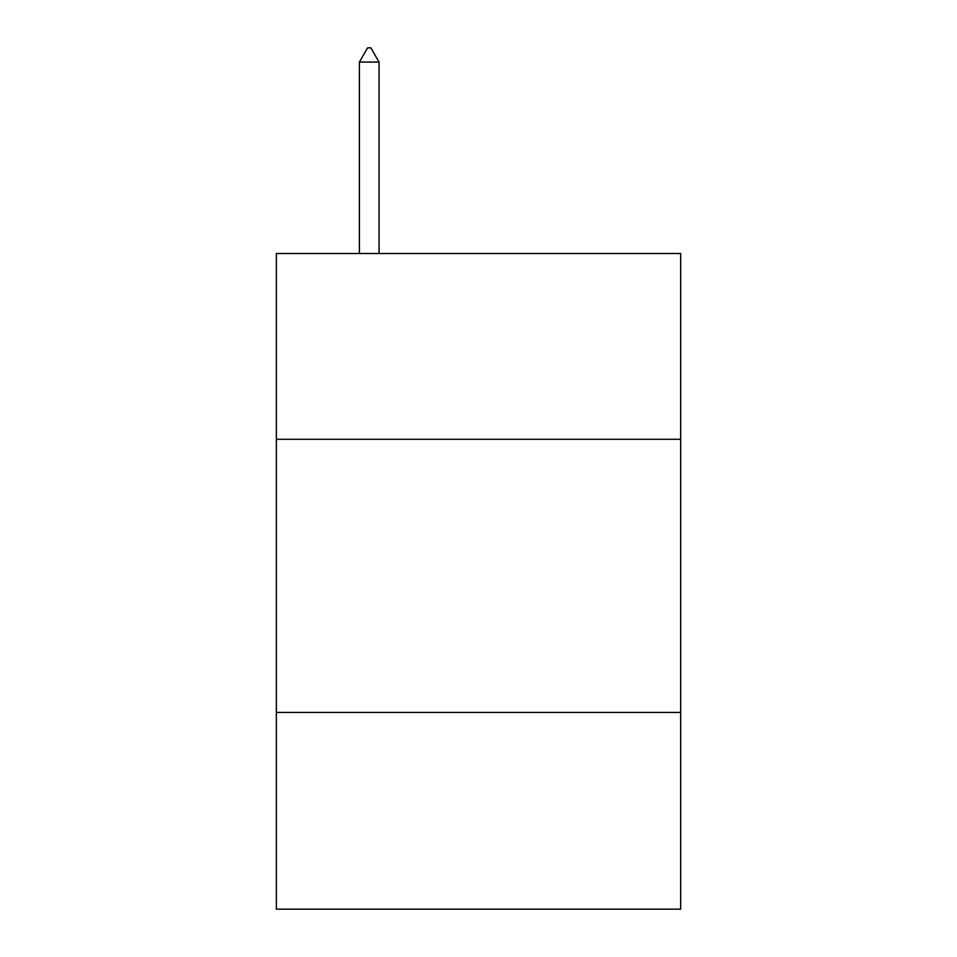 <?xml version="1.0" encoding="UTF-8"?>
<svg xmlns="http://www.w3.org/2000/svg" width="957" height="957" viewBox="0 0 957 957"><rect width="100%" height="100%" fill="white"/><g stroke="black" fill="none" stroke-linecap="round" stroke-linejoin="round"><path stroke-width="1.44" d="M680.654 439.275L680.654 253.509L276.346 253.509L276.346 439.275L680.654 439.275L680.654 909.15L276.346 909.15L276.346 439.275M680.654 712.451L276.346 712.451M379.056 62.061L370.861 47.85L367.584 47.85L359.389 62.061L379.056 62.061L379.056 253.509M359.389 62.061L359.389 253.509"/></g></svg>
